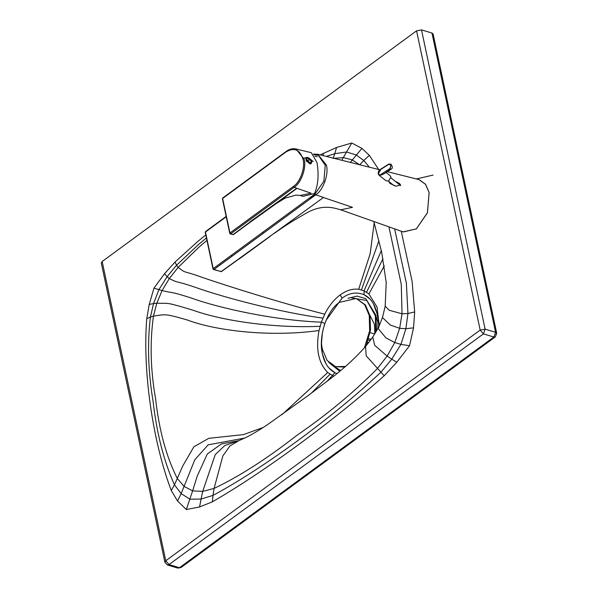<?xml version="1.0" encoding="UTF-8"?>
<svg xmlns="http://www.w3.org/2000/svg" width="598" height="598" viewBox="0 0 598 598"><rect width="100%" height="100%" fill="white"/><g stroke="black" fill="none" stroke-linecap="round" stroke-linejoin="round"><path stroke-width="0.9" d="M370.125 332.645L374.752 334.043M368.749 342.579L367.613 342.235M370.282 340.568L368.368 339.985M371.096 339.462L368.742 338.752M364.414 347.812L369.654 330.866L369.25 315.452L364.683 304.718L356.184 298.469L365.4 304.935L369.968 315.662L370.506 329.939L366.14 345.898M344.717 367.045L335.627 366.686L327.128 360.437L322.561 349.71C318.338 335.523 327.644 309.472 339.485 302.349L356.184 298.469M345.435 366.425L335.627 366.686M348.081 298.267L357.141 296.1L365.782 298.656L375.963 315.296L376.531 331.03M328.758 362.381L339.731 371.261M351.482 297.841L366.828 300.532L375.342 315.759L375.723 332.436M340.643 370.513L331.359 364.616M369.856 315.153L374.423 324.258L374.841 333.886M305.832 158.672L308.194 157.715C311.775 160.585 312.186 162.492 309.413 163.441L306.886 161.228L306.415 161.393M310.1 163.979L310.781 163.695L311.012 160.421C311.461 160.085 307.813 156.384 306.43 157.76L306.034 158.178M307.925 157.655L306.43 157.76M305.877 158.851L306.326 158.605L306.983 159.913L309.099 160.369M306.4 161.109L305.952 158.993L306.4 161.109M306.378 161.213L306.886 161.228L306.983 159.913M386.084 172.456L390.12 175.685L390.913 177.008L388.67 181.007L386.046 180.783L379.012 175.162L378.28 173.883L380.874 169.346M378.392 173.51L378.28 173.883L378.392 173.51C378.9 174.96 379.827 175.214 381.18 174.257L381.778 174.87L384.327 173.577M383.572 174.07L390.128 169.555L389.537 168.875C391.451 165.967 391.137 164.495 388.595 164.45L380.492 169.645M388.977 164.151L390.905 164.106L390.128 169.555L390.83 169.413L383.49 174.115M381.18 174.257L381.778 174.87L379.012 175.162L378.213 173.786C378.13 171.544 378.863 170.079 380.395 169.398L388.678 164.106L390.905 164.106C392.751 166.73 392.729 168.494 390.83 169.413M376.344 317.336L378.071 322.666M431.958 33.047L433.109 34.019L496.721 333.273L495.338 336.883L493.873 337.033L179.482 567.711L180.947 567.562L177.808 568.1L179.482 567.711L169.032 564.564L165.773 560.752L102.168 261.505L416.559 30.827L421.508 29.9L431.958 33.047L495.57 332.301L496.721 333.273L495.847 334.798M421.508 29.9L485.12 329.147L495.57 332.301L493.873 337.033L483.423 333.886L169.032 564.564L167.358 564.953L164.906 562.284L101.294 263.03L102.168 261.505M205.779 234.932L197.46 241.749L175.02 262.051L164.51 273.72L153.955 288.154L149.238 304.412L146.772 318.652C142.518 368.929 152.273 440.472 171.26 490.51L177.546 501.004L186.322 509.518L199.545 506.984L212.38 501.827C263.441 472.435 333.542 420.999 384.208 375.746L396.78 362.268L409.525 345.749L413.539 327.854L414.668 311.924L412.097 281.254L401.236 231.209M378.684 169.511L369.34 155.353L361.91 148.371L351.759 143.019L336.577 147.467L320.222 154.867M388.924 226.851L401.28 284.371L402.035 313.778L399.666 328.317L394.777 342.542L400.944 344.388L409.525 345.749M373.81 221.514L381.703 252.304L386.211 282.488L385.179 306.198L382.615 317.015L378.228 328.586L385.837 337.795L394.777 342.542L387.138 356.072L377.301 368.66C353.971 392.281 327.091 414.564 296.668 435.523C266.618 458.935 239.095 476.561 214.091 488.402L202.715 491.384L192.616 490.876L186.322 509.518M238.587 440.704L221.447 443.925L207.282 454.017L197.198 476.202L192.616 490.876L184.162 486.436L177.382 478.609C166.408 457.014 159.158 430.508 155.63 399.075C150.494 369.93 149.777 342.28 153.454 316.125L156.811 303.201L162.065 290.576L153.955 288.154M326.351 156.399L334.768 153.679L333.138 158.38L343.304 157.595L351.759 143.019M333.647 376.217L327.719 372.509C318.495 363.128 315.595 349.135 319.04 330.522L321.388 322.158L324.721 314.189C328.863 305.922 334.013 299.501 340.187 294.926C346.399 290.419 352.566 288.528 358.695 289.26L364.092 290.822L368.891 293.947L377.061 307.088L379.267 325.708M370.102 299.164L364.07 294.679C370.611 297.901 374.939 304.24 377.069 313.688L377.824 318.517L377.069 313.688L373.429 303.784M329.027 368.054L334.902 372.689C328.623 369.362 324.445 363.076 322.367 353.829L321.358 344.635L322.397 332.787M377.936 319.84L377.876 328.556M322.935 318.114C279.969 312.313 224.362 297.61 195.972 287.556C173.584 279.871 179.976 283.915 169.309 278.571L162.065 290.576C174.123 293.611 168.434 290.718 191.181 297.983C219.115 308.172 275.095 320.506 321.388 322.158L324.864 323.443C321.231 334.91 320.393 345.039 322.367 353.829L325.82 363.442M416.38 178.952L433.072 175.079M418.892 179.579L425.634 184.393L429.147 192.511L427.458 212.821L416.335 228.892L403.134 231.875M395.263 181.321L399.419 183.407L400.638 184.999L395.898 186.21L390.016 183.489L388.67 181.366M321.672 198.798L269.788 236.457L323.421 197.512L352.499 207.319L340.711 209.808C335.941 208.665 324.52 203.641 308.404 211.991C295.823 218.92 284.409 226.081 274.161 233.467M269.788 236.457L221.133 271.642L220.438 271.335L221.133 271.642L221.522 271.223L221.133 271.642L213.972 269.481L213.217 268.599L308.867 198.439L315.751 194.821C323.182 190.351 329.05 173.981 326.388 165.041L317.747 154.247L379.752 169.78M213.277 269.182L213.217 268.599L213.972 269.481L213.277 269.182L213.972 269.481L315.751 194.821L315.011 193.939L323.869 181.239L325.252 165.265L318.368 155.36L313.89 154.628M270.356 236.24L227.397 267.216M205.51 232.622L205.906 231.516M303.926 158.186L306.49 157.498L306.041 159.681L311.184 163.62L311.917 161.228L306.49 157.498M308.688 157.865L313.292 161.595M278.81 201.743L296.728 188.25L249.942 221.888M300.271 195.449L311.117 193.199L296.728 188.25L295.718 189.304L296.481 188.774M249.426 222.501L232.973 234.648L230.013 233.556L229.953 232.973L230.686 233.855L294.119 187.323C301.153 183.085 306.677 167.612 304.165 159.18L295.95 148.969L311.334 152.714L317 162.574C319.003 174.541 318.181 184.857 314.533 193.513L302.85 196.383L300.278 195.456L295.988 195.098L285.067 198.155L276.216 203.612L295.718 189.304L249.822 222.306M310.99 163.747L311.379 161.587M309.316 158.313L307.858 157.491L306.385 157.58M297.042 188.333L294.119 187.323L293.379 186.434C300.136 182.375 305.451 167.507 303.036 159.404C299.979 149.62 294.313 147.13 286.046 151.929L222.613 198.469L229.953 232.973L293.379 186.434M306.505 160.219L307.021 160.129M381.434 174.07L389.537 168.875M416.559 30.827L480.172 330.074L165.773 560.752L164.906 562.284M394.628 228.87L406.386 283.243L407.941 313.546L414.668 311.924M369.34 155.353L363.801 160.473L369.385 167.178M385.179 306.198L389.238 310.287L402.035 313.778L407.941 313.546L405.885 328.721L413.539 327.854M382.615 317.015L382.533 317.658L390.345 325.058L399.666 328.317L405.885 328.721L400.944 344.388L391.78 359.144L396.78 362.268M378.512 327.293L372.778 337.063L374.684 345.3L387.138 356.072L391.78 359.144L380.956 372.18L384.208 375.746M372.778 337.063L365.55 346.496L366.208 355.855L380.956 372.18C333.019 417.247 262.686 468.869 213 495.398L212.38 501.827M365.55 346.496C355.399 357.918 343.805 368.585 330.769 378.489L307.297 396.19L268.196 424.184C259.794 429.827 252.274 434.312 245.629 437.639L239.17 440.487L229.938 445.936L222.867 455.885L214.091 488.402L213 495.398L201.078 499.061L199.545 506.984M236.494 441.376L224.751 445.57L215.205 454.682L202.715 491.384L201.078 499.061L189.962 499.195L181.149 493.619L177.546 501.004M244.739 438.072L208.164 444.837L194.821 459.72L181.149 493.619L174.467 484.843L171.26 490.51M263.165 427.48L243.438 434.611L208.777 438.327L193.887 446.781L182.704 466.074L174.467 484.843C163.897 461.327 156.781 433.572 153.118 401.587C148.132 371.851 147.228 343.671 150.412 317.037L146.772 318.652M319.04 330.522C268.823 337.526 214.316 330.35 187.361 319.997C164.308 313.457 166.222 314.264 153.454 316.125L150.412 317.037L153.551 303.575L149.238 304.412M320.087 326.306C273.929 328.369 222.516 320.879 193.124 310.25C164.786 301.758 170.415 303.657 156.811 303.201L153.551 303.575L158.896 289.671L167.134 276.665L164.51 273.72M324.721 314.189C285.926 304.337 231.411 287.406 202.587 277.509C180.574 269.578 187.249 274.198 178.167 267.388L169.309 278.571L167.134 276.665L176.56 265.213L175.02 262.051M323.204 155.615L323.309 153.252M206.938 240.381L199.358 246.787L178.167 267.388L176.56 265.213L198.416 244.604L206.415 237.929M341.809 160.271L343.304 157.595L352.17 159.86L359.675 164.824L363.801 160.473L356.146 154.927L346.548 151.989L334.768 153.679L336.577 147.467M350.316 162.402L361.91 148.371M480.172 330.074L485.12 329.147L483.423 333.886L480.172 330.074M384.312 265.841L368.891 293.947M336.921 373.571L334.902 372.689L326.859 381.531M329.961 374.266L311.154 393.349M327.719 372.509L281.942 414.668M358.695 289.26L370.162 253.754L374.191 222.837M361.461 289.843L378.953 240.665M325.962 320.468L342.034 298.163C349.195 292.856 356.535 291.689 364.07 294.679L364.092 290.822L381.315 250.562M366.574 292.198L383.012 258.598M342.034 298.163L340.187 294.926M403.403 231.957L416.305 228.877L427.45 212.731L429.11 192.504L425.425 184.154L419.161 179.662M226.156 216.439L205.563 231.553L205.241 232.398L213.015 268.951L213.583 269.578L221.417 271.619L238.654 259.173M323.593 197.482L315.751 194.821M263.382 233.235L262.634 232.353M232.024 256.243L231.269 255.353M226.231 216.782L205.443 232.039L213.217 268.599M315.011 193.939L308.867 198.439M230.013 233.556L229.953 232.973M222.68 199.052L222.613 198.469L222.68 199.052M223.054 197.938L222.613 198.469L223.054 197.938M286.487 151.406L286.046 151.929L286.487 151.406M305.952 159.001L306.049 158.59M248.491 223.121L248.006 223.63M232.301 234.349L232.996 234.655L232.301 234.349L232.996 234.655L233.459 234.132M246.047 225.057L246.533 224.542L246.047 225.057M246.653 224.452L246.167 224.968M394.015 185.642L388.364 181.119M400.593 185.582L390.965 177.875M495.338 336.883L180.947 567.562M167.358 564.953L177.808 568.1M239.17 440.487L236.636 441.346M418.615 179.512L387.31 171.671M238.991 259.113L270.341 236.247M402.865 231.785L340.711 209.808M313.464 154.112L317.8 154.262M314.847 156.168L317.291 156.721M250.315 222.179L277.465 202.715M250.323 222.179L233.34 234.618L230.29 233.945L229.752 233.332L222.411 198.82L222.733 197.983L286.158 151.444C289.35 149.074 292.654 148.259 296.085 149.007M306.071 159.225L306.079 159.823"/></g></svg>
